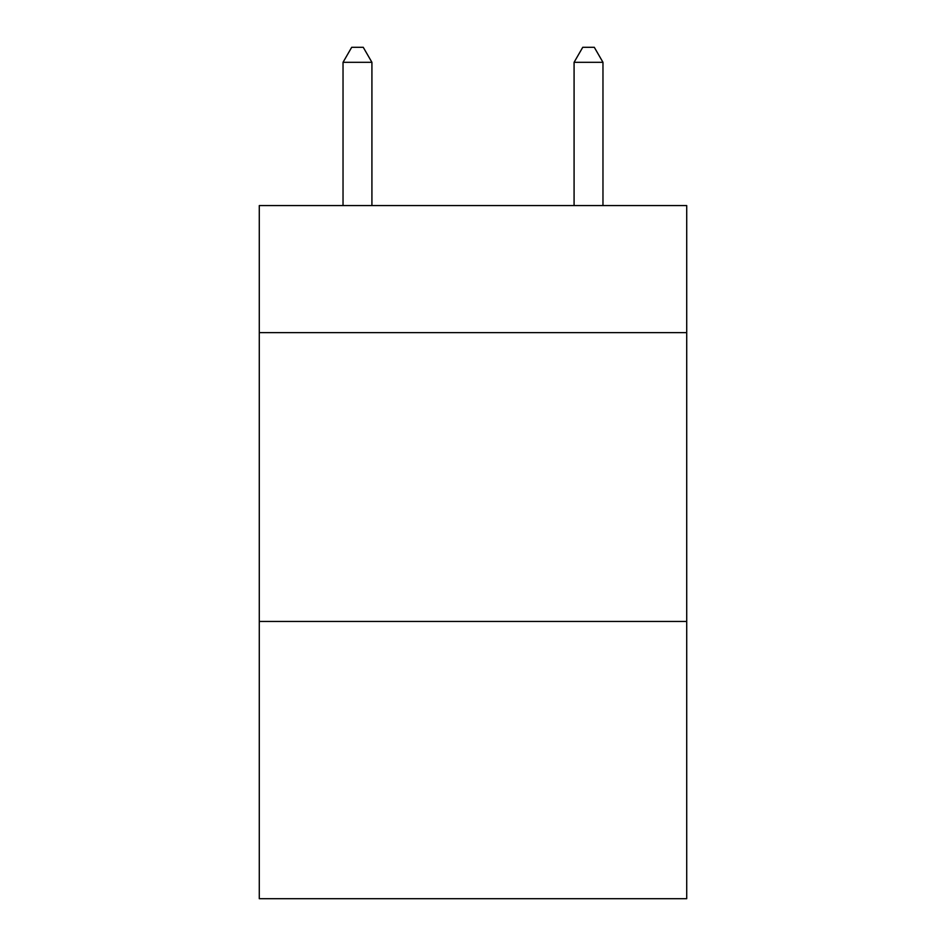 <?xml version="1.0" encoding="UTF-8"?>
<svg xmlns="http://www.w3.org/2000/svg" width="946" height="946" viewBox="0 0 946 946"><rect width="100%" height="100%" fill="white"/><g stroke="black" fill="none" stroke-linecap="round" stroke-linejoin="round"><path stroke-width="1.42" d="M686.713 332.637L686.713 205.566L259.287 205.566L259.287 332.637L686.713 332.637L686.713 898.7L259.287 898.7L259.287 332.637M686.713 621.451L259.287 621.451M371.92 205.566L371.92 62.318L343.031 62.318L343.031 205.566M343.031 62.318L351.699 47.3L363.252 47.3L371.92 62.318M602.969 205.566L602.969 62.318L574.08 62.318L574.08 205.566M574.08 62.318L582.748 47.3L594.301 47.3L602.969 62.318"/></g></svg>
